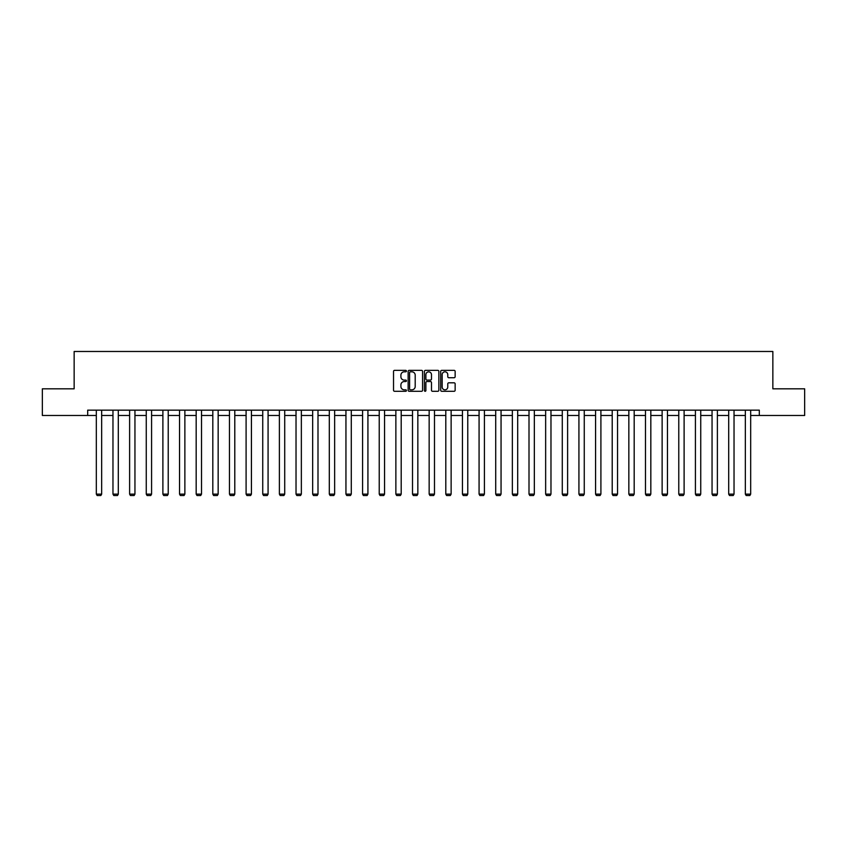 <?xml version="1.0" encoding="UTF-8"?>
<svg xmlns="http://www.w3.org/2000/svg" width="847" height="847" viewBox="0 0 847 847"><rect width="100%" height="100%" fill="white"/><g stroke="black" fill="none" stroke-linecap="round" stroke-linejoin="round"><path stroke-width="1.27" d="M406.433 371.081A0.731 0.731 0 0 0 405.702 370.351L394.575 370.351A1.048 1.048 0 0 0 393.527 371.399L393.527 390.245A1.048 1.048 0 0 0 394.575 391.293L405.702 391.293A0.731 0.731 0 0 0 406.433 390.562A0.731 0.731 0 0 0 405.702 389.821L404.263 389.821A3.346 3.346 0 0 1 400.906 386.476L400.906 384.898A3.346 3.346 0 0 1 404.263 381.552L405.702 381.552A0.731 0.731 0 0 0 406.433 380.822A0.731 0.731 0 0 0 405.702 380.091L404.263 380.091A3.346 3.346 0 0 1 400.906 376.735L400.906 375.168A3.346 3.346 0 0 1 404.263 371.812L405.702 371.812A0.731 0.731 0 0 0 406.433 371.081M454.098 377.73A1.048 1.048 0 0 0 455.146 376.682L455.146 371.399A1.048 1.048 0 0 0 454.098 370.351L441.742 370.351A1.048 1.048 0 0 0 440.694 371.399L440.694 390.245A1.048 1.048 0 0 0 441.742 391.293L454.098 391.293A1.048 1.048 0 0 0 455.146 390.245L455.146 383.86A1.048 1.048 0 0 0 454.098 382.812L448.815 382.812A1.048 1.048 0 0 0 447.767 383.86L447.767 387.026A2.806 2.806 0 0 1 444.961 389.821A2.806 2.806 0 0 1 442.166 387.026L442.166 374.618A2.806 2.806 0 0 1 444.961 371.812A2.806 2.806 0 0 1 447.767 374.618L447.767 376.682A1.048 1.048 0 0 0 448.815 377.73L454.098 377.73M87.686 415.485L42.35 415.485L42.35 388.815L74.144 388.815L74.144 351.484L772.856 351.484L772.856 388.815L804.65 388.815L804.65 415.485L759.314 415.485L759.314 410.16L87.686 410.16L87.686 415.485L96.325 415.485M422.579 371.399A1.048 1.048 0 0 0 421.541 370.351L409.186 370.351A1.048 1.048 0 0 0 408.138 371.399L408.138 390.245A1.048 1.048 0 0 0 409.186 391.293L421.541 391.293A1.048 1.048 0 0 0 422.579 390.245L422.579 371.399M425.459 370.351L437.814 370.351A1.048 1.048 0 0 1 438.862 371.399L438.862 390.245A1.048 1.048 0 0 1 437.814 391.293L432.531 391.293A1.048 1.048 0 0 1 431.483 390.245L431.483 382.6A1.048 1.048 0 0 0 430.435 381.552L426.93 381.552A1.048 1.048 0 0 0 425.882 382.6L425.882 390.562A0.731 0.731 0 0 1 425.152 391.293A0.731 0.731 0 0 1 424.421 390.562L424.421 371.399A1.048 1.048 0 0 1 425.459 370.351M101.661 415.485L112.969 415.485M118.305 415.485L129.612 415.485M134.948 415.485L146.256 415.485M151.581 415.485L162.889 415.485M168.225 415.485L179.532 415.485M184.868 415.485L196.176 415.485M201.512 415.485L212.819 415.485M218.155 415.485L229.463 415.485M234.788 415.485L246.096 415.485M251.432 415.485L262.739 415.485M268.076 415.485L279.383 415.485M284.719 415.485L296.027 415.485M301.352 415.485L312.659 415.485M317.996 415.485L329.303 415.485M334.639 415.485L345.947 415.485M351.283 415.485L362.59 415.485M367.926 415.485L379.234 415.485M384.559 415.485L395.867 415.485M401.203 415.485L412.51 415.485M417.846 415.485L429.154 415.485M434.49 415.485L445.797 415.485M451.133 415.485L462.441 415.485M467.766 415.485L479.074 415.485M484.41 415.485L495.717 415.485M501.053 415.485L512.361 415.485M517.697 415.485L529.004 415.485M534.341 415.485L545.648 415.485M550.974 415.485L562.281 415.485M567.617 415.485L578.924 415.485M584.261 415.485L595.568 415.485M600.904 415.485L612.212 415.485M617.537 415.485L628.845 415.485M634.181 415.485L645.488 415.485M650.824 415.485L662.132 415.485M667.468 415.485L678.775 415.485M684.111 415.485L695.419 415.485M700.744 415.485L712.052 415.485M717.388 415.485L728.695 415.485M734.031 415.485L745.339 415.485M750.675 415.485L759.314 415.485M410.329 371.812A0.731 0.731 0 0 0 409.599 372.542L409.599 389.091A0.731 0.731 0 0 0 410.329 389.821L411.854 389.821A3.346 3.346 0 0 0 415.199 386.476L415.199 375.168A3.346 3.346 0 0 0 411.854 371.812L410.329 371.812M431.483 374.67A2.806 2.806 0 0 0 428.688 371.865A2.806 2.806 0 0 0 425.882 374.67L425.882 379.043A1.048 1.048 0 0 0 426.93 380.091L430.435 380.091A1.048 1.048 0 0 0 431.483 379.043L431.483 374.67M101.661 410.16L101.661 494.129L96.325 494.129L96.325 410.16M101.661 494.129L100.857 495.516L97.13 495.516L96.325 494.129M118.305 410.16L118.305 494.129L112.969 494.129L112.969 410.16M118.305 494.129L117.5 495.516L113.773 495.516L112.969 494.129M134.948 410.16L134.948 494.129L129.612 494.129L129.612 410.16M134.948 494.129L134.144 495.516L130.406 495.516L129.612 494.129M151.581 410.16L151.581 494.129L146.256 494.129L146.256 410.16M151.581 494.129L150.787 495.516L147.05 495.516L146.256 494.129M168.225 410.16L168.225 494.129L162.889 494.129L162.889 410.16M168.225 494.129L167.431 495.516L163.693 495.516L162.889 494.129M184.868 410.16L184.868 494.129L179.532 494.129L179.532 410.16M184.868 494.129L184.064 495.516L180.337 495.516L179.532 494.129M201.512 410.16L201.512 494.129L196.176 494.129L196.176 410.16M201.512 494.129L200.707 495.516L196.98 495.516L196.176 494.129M218.155 410.16L218.155 494.129L212.819 494.129L212.819 410.16M218.155 494.129L217.351 495.516L213.613 495.516L212.819 494.129M234.788 410.16L234.788 494.129L229.463 494.129L229.463 410.16M234.788 494.129L233.994 495.516L230.257 495.516L229.463 494.129M251.432 410.16L251.432 494.129L246.096 494.129L246.096 410.16M251.432 494.129L250.638 495.516L246.9 495.516L246.096 494.129M268.076 410.16L268.076 494.129L262.739 494.129L262.739 410.16M268.076 494.129L267.271 495.516L263.544 495.516L262.739 494.129M284.719 410.16L284.719 494.129L279.383 494.129L279.383 410.16M284.719 494.129L283.914 495.516L280.177 495.516L279.383 494.129M301.352 410.16L301.352 494.129L296.027 494.129L296.027 410.16M301.352 494.129L300.558 495.516L296.821 495.516L296.027 494.129M317.996 410.16L317.996 494.129L312.659 494.129L312.659 410.16M317.996 494.129L317.202 495.516L313.464 495.516L312.659 494.129M334.639 410.16L334.639 494.129L329.303 494.129L329.303 410.16M334.639 494.129L333.834 495.516L330.108 495.516L329.303 494.129M351.283 410.16L351.283 494.129L345.947 494.129L345.947 410.16M351.283 494.129L350.478 495.516L346.751 495.516L345.947 494.129M367.926 410.16L367.926 494.129L362.59 494.129L362.59 410.16M367.926 494.129L367.122 495.516L363.384 495.516L362.59 494.129M384.559 410.16L384.559 494.129L379.234 494.129L379.234 410.16M384.559 494.129L383.765 495.516L380.028 495.516L379.234 494.129M401.203 410.16L401.203 494.129L395.867 494.129L395.867 410.16M401.203 494.129L400.409 495.516L396.671 495.516L395.867 494.129M417.846 410.16L417.846 494.129L412.51 494.129L412.51 410.16M417.846 494.129L417.042 495.516L413.315 495.516L412.51 494.129M434.49 410.16L434.49 494.129L429.154 494.129L429.154 410.16M434.49 494.129L433.685 495.516L429.958 495.516L429.154 494.129M451.133 410.16L451.133 494.129L445.797 494.129L445.797 410.16M451.133 494.129L450.329 495.516L446.591 495.516L445.797 494.129M467.766 410.16L467.766 494.129L462.441 494.129L462.441 410.16M467.766 494.129L466.972 495.516L463.235 495.516L462.441 494.129M484.41 410.16L484.41 494.129L479.074 494.129L479.074 410.16M484.41 494.129L483.616 495.516L479.878 495.516L479.074 494.129M501.053 410.16L501.053 494.129L495.717 494.129L495.717 410.16M501.053 494.129L500.249 495.516L496.522 495.516L495.717 494.129M517.697 410.16L517.697 494.129L512.361 494.129L512.361 410.16M517.697 494.129L516.892 495.516L513.166 495.516L512.361 494.129M534.341 410.16L534.341 494.129L529.004 494.129L529.004 410.16M534.341 494.129L533.536 495.516L529.798 495.516L529.004 494.129M550.974 410.16L550.974 494.129L545.648 494.129L545.648 410.16M550.974 494.129L550.179 495.516L546.442 495.516L545.648 494.129M567.617 410.16L567.617 494.129L562.281 494.129L562.281 410.16M567.617 494.129L566.823 495.516L563.086 495.516L562.281 494.129M584.261 410.16L584.261 494.129L578.924 494.129L578.924 410.16M584.261 494.129L583.456 495.516L579.729 495.516L578.924 494.129M600.904 410.16L600.904 494.129L595.568 494.129L595.568 410.16M600.904 494.129L600.1 495.516L596.362 495.516L595.568 494.129M617.537 410.16L617.537 494.129L612.212 494.129L612.212 410.16M617.537 494.129L616.743 495.516L613.006 495.516L612.212 494.129M634.181 410.16L634.181 494.129L628.845 494.129L628.845 410.16M634.181 494.129L633.387 495.516L629.649 495.516L628.845 494.129M650.824 410.16L650.824 494.129L645.488 494.129L645.488 410.16M650.824 494.129L650.02 495.516L646.293 495.516L645.488 494.129M667.468 410.16L667.468 494.129L662.132 494.129L662.132 410.16M667.468 494.129L666.663 495.516L662.936 495.516L662.132 494.129M684.111 410.16L684.111 494.129L678.775 494.129L678.775 410.16M684.111 494.129L683.307 495.516L679.569 495.516L678.775 494.129M700.744 410.16L700.744 494.129L695.419 494.129L695.419 410.16M700.744 494.129L699.95 495.516L696.213 495.516L695.419 494.129M717.388 410.16L717.388 494.129L712.052 494.129L712.052 410.16M717.388 494.129L716.594 495.516L712.856 495.516L712.052 494.129M734.031 410.16L734.031 494.129L728.695 494.129L728.695 410.16M734.031 494.129L733.227 495.516L729.5 495.516L728.695 494.129M750.675 410.16L750.675 494.129L745.339 494.129L745.339 410.16M750.675 494.129L749.87 495.516L746.143 495.516L745.339 494.129"/></g></svg>
